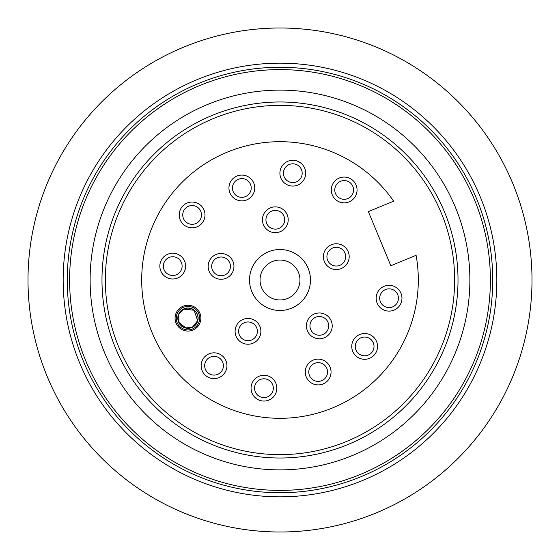 <?xml version="1.0" encoding="UTF-8"?>
<svg xmlns="http://www.w3.org/2000/svg" width="560" height="560" viewBox="0 0 560 560"><rect width="100%" height="100%" fill="white"/><g stroke="black" fill="none" stroke-linecap="round" stroke-linejoin="round"><path stroke-width="0.84" d="M251.216 187.971A9.38 9.38 0 0 0 241.836 178.591A9.38 9.38 0 0 0 232.463 187.971A9.38 9.38 0 0 0 241.836 197.351A9.38 9.38 0 0 0 251.216 187.971M182.112 266.112A9.38 9.38 0 0 0 172.732 256.739A9.38 9.38 0 0 0 163.352 266.112A9.38 9.38 0 0 0 172.732 275.492A9.38 9.38 0 0 0 182.112 266.112M201.488 214.935A9.38 9.38 0 0 0 192.115 205.555A9.38 9.38 0 0 0 182.735 214.935A9.38 9.38 0 0 0 192.115 224.315A9.38 9.38 0 0 0 201.488 214.935M353.542 189.945A9.38 9.38 0 0 0 344.169 180.572A9.38 9.38 0 0 0 334.789 189.945A9.38 9.38 0 0 0 344.169 199.325A9.38 9.38 0 0 0 353.542 189.945M230.433 266.378A9.38 9.38 0 0 0 221.06 256.998A9.38 9.38 0 0 0 211.68 266.378A9.38 9.38 0 0 0 221.06 275.751A9.38 9.38 0 0 0 230.433 266.378M284.697 219.765A9.38 9.38 0 0 0 275.324 210.385A9.38 9.38 0 0 0 265.944 219.765A9.38 9.38 0 0 0 275.324 229.138A9.38 9.38 0 0 0 284.697 219.765M302.183 173.18A9.38 9.38 0 0 0 292.803 163.807A9.38 9.38 0 0 0 283.43 173.18A9.38 9.38 0 0 0 292.803 182.56A9.38 9.38 0 0 0 302.183 173.18M308.784 372.029A9.38 9.38 0 0 1 318.164 362.649A9.38 9.38 0 0 1 327.537 372.029A9.38 9.38 0 0 1 318.164 381.409A9.38 9.38 0 0 1 308.784 372.029M204.659 365.722A9.38 9.38 0 0 1 214.039 356.342A9.38 9.38 0 0 1 223.412 365.722A9.38 9.38 0 0 1 214.039 375.095A9.38 9.38 0 0 1 204.659 365.722M254.569 388.164A9.38 9.38 0 0 1 263.949 378.791A9.38 9.38 0 0 1 273.322 388.164A9.38 9.38 0 0 1 263.949 397.544A9.38 9.38 0 0 1 254.569 388.164M379.687 298.214A9.38 9.38 0 0 1 389.067 288.841A9.38 9.38 0 0 1 398.44 298.214A9.38 9.38 0 0 1 389.067 307.594A9.38 9.38 0 0 1 379.687 298.214M238.616 331.338A9.38 9.38 0 0 1 247.996 321.958A9.38 9.38 0 0 1 257.376 331.338A9.38 9.38 0 0 1 247.996 340.711A9.38 9.38 0 0 1 238.616 331.338M309.946 325.871A9.38 9.38 0 0 1 319.326 316.491A9.38 9.38 0 0 1 328.699 325.871A9.38 9.38 0 0 1 319.326 335.244A9.38 9.38 0 0 1 309.946 325.871M355.264 346.409A9.38 9.38 0 0 1 364.637 337.036A9.38 9.38 0 0 1 374.017 346.409A9.38 9.38 0 0 1 364.637 355.789A9.38 9.38 0 0 1 355.264 346.409M176.253 318.164A11.718 11.718 0 0 1 193.83 308.014A11.718 11.718 0 0 1 193.83 328.314A11.718 11.718 0 0 1 176.253 318.164M326.921 256.655A9.38 9.38 0 0 1 336.301 247.275A9.38 9.38 0 0 1 345.674 256.655A9.38 9.38 0 0 1 336.301 266.028A9.38 9.38 0 0 1 326.921 256.655M390.831 265.762L416.08 255.29A138.306 138.306 0 0 1 252.294 415.506A138.306 138.306 0 0 1 164.535 203.861A138.306 138.306 0 0 1 393.631 201.159L368.382 211.624L390.831 265.762M356.076 185.01A12.894 12.894 0 0 0 333.935 182.105A12.894 12.894 0 0 0 342.489 202.734A12.894 12.894 0 0 0 356.076 185.01M304.71 168.245A12.894 12.894 0 0 0 282.569 165.333A12.894 12.894 0 0 0 291.123 185.962A12.894 12.894 0 0 0 304.71 168.245M253.75 183.029A12.894 12.894 0 0 0 231.609 180.124A12.894 12.894 0 0 0 240.163 200.753A12.894 12.894 0 0 0 253.75 183.029M204.022 209.993A12.894 12.894 0 0 0 181.881 207.088A12.894 12.894 0 0 0 190.435 227.717A12.894 12.894 0 0 0 204.022 209.993M287.231 214.823A12.894 12.894 0 0 0 265.09 211.918A12.894 12.894 0 0 0 273.644 232.547A12.894 12.894 0 0 0 287.231 214.823M232.967 261.436A12.894 12.894 0 0 0 210.826 258.531A12.894 12.894 0 0 0 219.38 279.16A12.894 12.894 0 0 0 232.967 261.436M184.639 261.177A12.894 12.894 0 0 0 162.498 258.272A12.894 12.894 0 0 0 171.052 278.894A12.894 12.894 0 0 0 184.639 261.177M400.974 293.279A12.894 12.894 0 0 1 387.387 311.003A12.894 12.894 0 0 1 378.833 290.374A12.894 12.894 0 0 1 400.974 293.279M376.551 341.474A12.894 12.894 0 0 1 362.964 359.198A12.894 12.894 0 0 1 354.41 338.569A12.894 12.894 0 0 1 376.551 341.474M330.071 367.087A12.894 12.894 0 0 1 316.484 384.811A12.894 12.894 0 0 1 307.93 364.182A12.894 12.894 0 0 1 330.071 367.087M275.856 383.229A12.894 12.894 0 0 1 262.269 400.953A12.894 12.894 0 0 1 253.715 380.324A12.894 12.894 0 0 1 275.856 383.229M331.233 320.929A12.894 12.894 0 0 1 317.646 338.653A12.894 12.894 0 0 1 309.092 318.024A12.894 12.894 0 0 1 331.233 320.929M259.903 326.396A12.894 12.894 0 0 1 246.316 344.12A12.894 12.894 0 0 1 237.762 323.491A12.894 12.894 0 0 1 259.903 326.396M225.946 360.78A12.894 12.894 0 0 1 212.359 378.504A12.894 12.894 0 0 1 203.805 357.875A12.894 12.894 0 0 1 225.946 360.78M199.878 313.222A12.894 12.894 0 0 1 186.291 330.946A12.894 12.894 0 0 1 177.737 310.317A12.894 12.894 0 0 1 199.878 313.222M348.208 251.713A12.894 12.894 0 0 1 334.621 269.437A12.894 12.894 0 0 1 326.067 248.808A12.894 12.894 0 0 1 348.208 251.713M308.147 268.324A30.471 30.471 0 0 1 276.031 310.212A30.471 30.471 0 0 1 255.815 261.457A30.471 30.471 0 0 1 308.147 268.324M299.95 280A19.95 19.95 0 0 1 261.583 287.679A19.95 19.95 0 0 1 276.087 260.435A19.95 19.95 0 0 1 299.95 280M441.322 213.101A174.643 174.643 0 0 1 346.899 441.322A174.643 174.643 0 0 1 118.678 346.899A174.643 174.643 0 0 1 213.101 118.678A174.643 174.643 0 0 1 441.322 213.101M28 280A252 252 0 0 1 406 61.761A252 252 0 0 1 406 498.239A252 252 0 0 1 28 280M79.702 363.062A216.839 216.839 0 0 1 308.217 65.009A216.839 216.839 0 0 1 452.081 411.936A216.839 216.839 0 0 1 79.702 363.062M83.489 361.487A212.737 212.737 0 0 1 307.685 69.076A212.737 212.737 0 0 1 448.826 409.437A212.737 212.737 0 0 1 83.489 361.487M104.601 352.73A189.882 189.882 0 0 1 304.71 91.735A189.882 189.882 0 0 1 430.689 395.528A189.882 189.882 0 0 1 104.601 352.73M85.659 360.591A210.392 210.392 0 0 0 446.964 408.009A210.392 210.392 0 0 0 307.377 71.4A210.392 210.392 0 0 0 85.659 360.591M115.563 348.187A178.017 178.017 0 0 0 421.274 388.311A178.017 178.017 0 0 0 303.163 103.495A178.017 178.017 0 0 0 115.563 348.187M192.514 327.089A10.017 10.017 0 0 0 193.431 309.764A10.017 10.017 0 0 0 177.968 317.632A10.017 10.017 0 0 0 192.514 327.089L185.78 327.936L178.906 322.42L178.78 314.181L183.708 309.099L194.117 310.254L197.673 320.656L192.514 327.089M192.577 327.208A10.15 10.15 0 0 1 178.92 322.77A10.15 10.15 0 0 1 183.365 309.113A10.15 10.15 0 0 1 197.022 313.558A10.15 10.15 0 0 1 192.577 327.208"/></g></svg>
